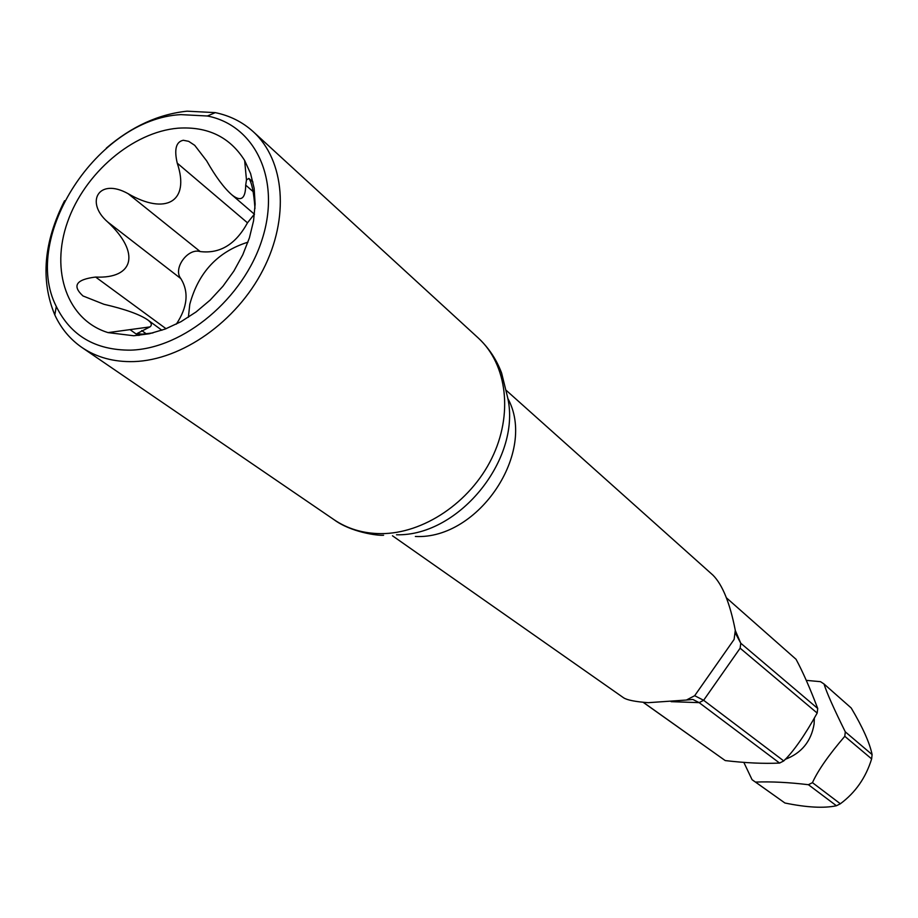 <?xml version="1.0" encoding="UTF-8"?>
<svg xmlns="http://www.w3.org/2000/svg" width="918" height="918" viewBox="0 0 918 918"><rect width="100%" height="100%" fill="white"/><g stroke="black" fill="none" stroke-linecap="round" stroke-linejoin="round"><path stroke-width="1.38" d="M872.1 754.585C869.713 742.937 862.748 727.412 851.215 707.996L824.008 683.979C826.751 692.757 833.842 708.707 845.294 731.853L844.789 736.305C828.759 754.986 817.972 770.443 812.453 782.652L808.414 784.706C788.769 782.354 771.12 781.47 755.48 782.079L784.913 802.998C806.784 807.496 823.951 808.414 836.436 805.752L840.349 803.778C855.438 792.601 865.858 777.638 871.63 758.899L872.1 754.585L845.294 731.853M784.913 802.998L752.06 779.68L743.832 762.388M643.392 702.408L725.22 760.574L643.266 702.396M755.48 782.079L753.517 780.759M725.22 760.574C745.611 762.984 763.742 763.81 779.589 763.065L783.754 760.93C793.577 751.429 804.719 735.467 817.181 713.068L817.72 708.478C809.951 688.03 802.734 671.632 796.055 659.296L726.643 598.02M806.268 680.364L820.531 681.684L824.008 683.979M392.468 535.779L623.712 697.875C627.373 700.147 635.531 701.742 648.2 702.683L686.446 700.032L694.674 695.706L703.636 700.285L783.754 760.93M64.581 200.732C43.674 242.111 40.415 280.174 54.805 314.92C61.07 328.449 70.124 339.316 81.977 347.509C96.677 357.458 113.993 362.151 133.89 361.589C181.913 360.086 236.511 321.702 263.041 269.846C289.709 218.025 284.809 160.352 253.207 131.664C242.524 122.002 229.89 115.657 215.282 112.627L187.077 111.181C158.527 114.176 131.607 126.489 106.316 148.131M506.357 390.471L712.976 575.173C722.546 584.823 729.982 603.206 735.295 630.333L734.113 639.421L694.674 695.706M735.1 632.594L740.769 643.231L740.137 648.188L703.636 700.285L699.149 702.637L692.838 699.447L686.446 700.032M740.137 648.188L817.181 713.068M812.453 782.652L840.349 803.778M844.789 736.305L871.63 758.899M735.284 630.459L740.769 643.231L817.72 708.478M671.15 701.673L699.149 702.637L779.589 763.065M808.414 784.706L836.436 805.752M130.689 350.148C183.715 348.622 243.786 298.339 262.227 239.093C281.195 179.871 255.376 125.364 207.411 116.001L180.892 114.624C98.031 118.743 20.666 237.005 56.296 306.486C70.709 335.77 95.506 350.332 130.689 350.148M178 128.187C207.663 126.236 229.879 137 244.636 160.466L250.591 173.582L254.137 188.282L255.135 204.175L253.552 220.859L249.409 237.865L242.8 254.745L233.895 271.028L222.925 286.267L210.211 300.025L196.085 311.948L180.961 321.702L165.24 329.034L149.359 333.75L133.753 335.759L108.072 332.614C67.221 320.152 50.192 270.844 67.519 222.053C84.513 173.204 132.651 132.008 178 128.187M161.889 330.25L147.89 320.015C151.619 322.815 152.296 325.11 149.909 326.911L136.943 333.613L142.198 334.163L152.973 332.913M254.974 208.443C253.85 192.516 251.807 182.498 248.858 178.413L246.472 179.939L245.703 185.126L253.127 191.621M147.89 320.015C139.846 314.449 125.192 309.194 103.941 304.283L82.976 295.952C71.902 285.762 76.114 279.462 95.621 277.052C133.89 278.946 140.775 252.84 107.727 222.007C84.766 202.235 98.662 177.243 128.061 193.652C165.458 215.432 190.324 201.983 177.243 163.152C174.03 149.37 176.049 141.739 183.313 140.27L188.672 141.338L194.719 145.331L206.653 160.857C215.478 176.44 223.82 187.72 231.669 194.685C240.872 202.178 245.542 198.988 245.703 185.126M254.355 214.169L247.493 222.822C235.708 244.36 219.953 253.942 200.204 251.566C187.697 247.745 172.664 268.756 180.857 278.624C189.051 291.981 187.547 307.163 176.336 324.146M247.963 242.168C217.841 251.647 198.449 272.348 189.797 304.283L188.385 317.272M814.346 718.174L814.094 724.084C811.156 741.434 801.483 753.208 785.074 759.404M383.598 535.251C377.023 535.837 350.538 531.947 334.083 519.726C347.566 528.848 363.115 533.484 380.752 533.645C423.278 533.886 470.039 502.525 491.658 458.564C513.391 414.626 507.218 364.32 478.255 337.985L253.207 131.664M396.507 534.781C459.952 536.353 523.076 456.774 507.115 395.348L501.63 373.121C496.581 359.581 488.789 347.876 478.255 337.985M415.361 536.479C478.806 539.761 537.432 451.553 507.688 398.205M177.243 163.152L247.493 222.822M141.716 330.549L146.283 333.842M95.621 277.052L166.055 328.724M107.727 222.007L180.857 278.624M128.061 193.652L200.204 251.566M334.083 519.726L81.977 347.509M207.411 116.001L215.282 112.627M246.472 179.939L244.636 160.466M149.909 326.911L108.072 332.614M254.481 214.284L232.093 195.041M252.966 182.028L248.858 178.413M139.364 335.345L138.641 334.829M138.159 335.46L130.012 329.619M56.296 306.486L54.805 314.92"/></g></svg>
